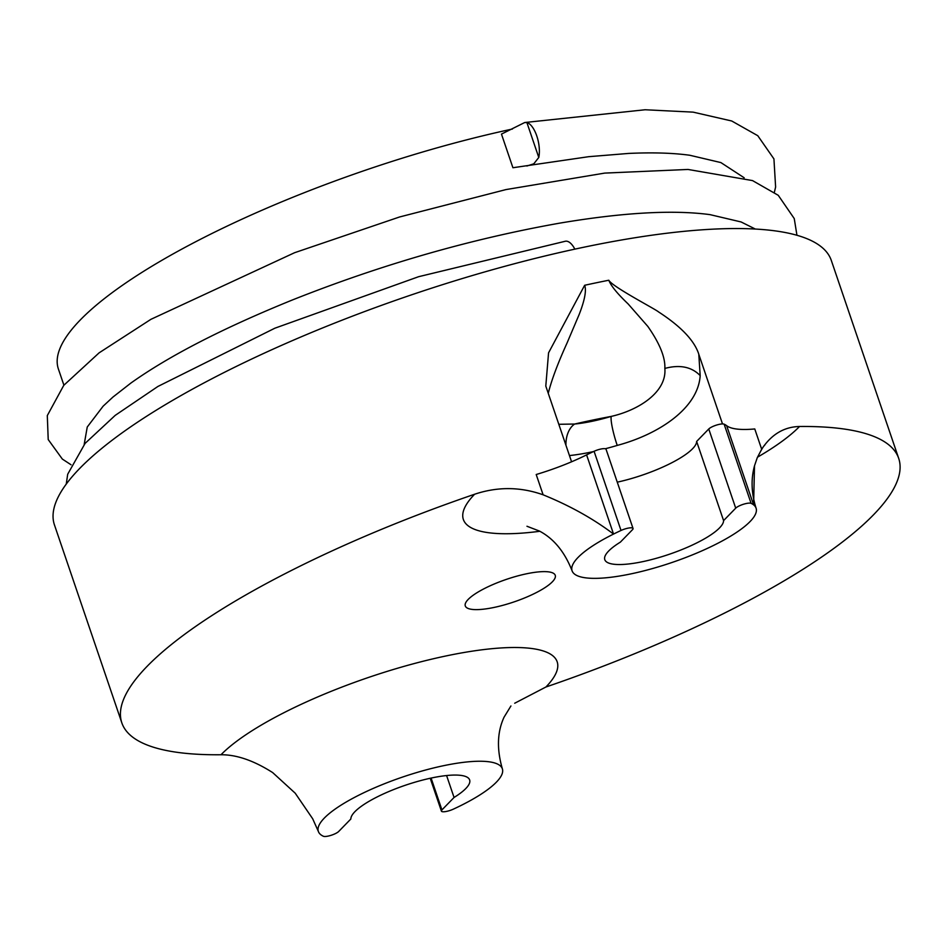 <?xml version="1.0" encoding="UTF-8"?>
<svg xmlns="http://www.w3.org/2000/svg" width="946" height="946" viewBox="0 0 946 946"><rect width="100%" height="100%" fill="white"/><g stroke="black" fill="none" stroke-linecap="round" stroke-linejoin="round"><path stroke-width="1.42" d="M744.195 177.789L720.887 162.582L689.811 155.262C672.996 152.945 652.598 152.33 628.617 153.429L588.743 156.681L512.921 167.738L501.463 134.096L524.687 122.542L526.898 122.554L538.782 157.474L533.781 163.824L526.875 166.011M755.334 229.05L741.096 221.955L710.02 214.636C673.02 209.669 622.894 212.507 559.654 223.15C470.753 238.948 381.877 264.466 293 299.728C223.244 328.002 169.18 355.802 130.82 383.118L112.952 397.06L103.114 406.201L87.245 427.024L84.182 444.466M617.23 445.424A24.182 3.536 73.4 0 1 611.222 416.406C638.621 410.209 666.93 392.141 664.849 368.42C665.393 357.434 659.717 343.433 647.833 326.417L628.156 303.962C617.431 293.745 610.974 285.846 608.798 280.241C612.239 286.721 655.424 309.117 658.487 311.873C680.943 326.441 694.376 340.548 698.787 354.182L700.182 375.597C698.183 407.809 659.717 434.013 617.23 445.424A92.862 23.248 -18.8 0 1 605.274 448.759M617.265 482.164A62.625 15.68 161.2 0 0 696.634 441.439L708.755 428.987A8.644 2.164 -18.8 0 1 719.386 424.328A8.644 2.164 -18.8 0 1 724.139 424.175A97.178 24.336 -18.8 0 1 726.658 425.688A86.382 21.628 161.2 0 0 754.766 428.952L761.672 449.232C771.404 434.427 784.033 426.847 799.536 426.492A410.328 102.736 -18.8 0 1 898.7 458.396A410.328 102.736 -18.8 0 1 545.913 687.009L514.707 703.233M454.056 797.466A62.625 15.68 161.2 0 0 469.642 779.93A62.625 15.68 161.2 0 0 431.991 777.884A62.625 15.68 161.2 0 0 350.848 818.988L338.727 831.439A8.644 2.164 -18.8 0 1 330.958 835.353A8.644 2.164 -18.8 0 1 323.343 836.24A97.178 24.336 -18.8 0 1 320.824 834.739A97.178 24.336 -18.8 0 1 318.353 831.428A97.178 24.336 -18.8 0 1 443.934 765.621A97.178 24.336 -18.8 0 1 502.35 768.791A97.178 24.336 -18.8 0 1 460.903 805.531A97.178 24.336 -18.8 0 1 453.406 809.126A8.644 2.164 -18.8 0 1 441.404 811.112A8.644 2.164 -18.8 0 1 441.936 809.918L454.056 797.466L446.595 775.543M698.763 354.182L722.508 423.938M723.584 520.607L735.716 508.156A8.644 2.164 -18.8 0 1 746.335 503.497A8.644 2.164 -18.8 0 1 751.089 503.343A97.178 24.336 -18.8 0 1 753.607 504.857A97.178 24.336 -18.8 0 1 756.079 508.168A97.178 24.336 -18.8 0 1 671.92 562.515A97.178 24.336 -18.8 0 1 572.082 570.805A97.178 24.336 -18.8 0 1 613.54 534.064A97.178 24.336 -18.8 0 1 621.025 530.47A8.644 2.164 -18.8 0 1 627.837 528.199A8.644 2.164 -18.8 0 1 633.04 528.483A8.644 2.164 -18.8 0 1 632.507 529.677L620.375 542.129A62.625 15.68 161.2 0 0 604.79 559.665A62.625 15.68 161.2 0 0 666.646 555.16A62.625 15.68 161.2 0 0 723.584 520.607L696.634 441.439M318.353 831.428L312.688 818.775L295.235 793.221L272.673 772.586C253.812 760.572 236.583 754.636 220.997 754.754A410.328 102.736 -18.8 0 1 121.833 722.862A410.328 102.736 -18.8 0 1 474.62 494.238C497.537 486.575 520.359 486.752 543.11 494.805L536.205 474.514A86.382 21.628 161.2 0 0 586.591 454.884A97.178 24.336 -18.8 0 1 594.076 451.289A8.644 2.164 -18.8 0 1 600.887 449.031A8.644 2.164 -18.8 0 1 606.079 449.315L633.04 528.483M493.847 607.486A47.513 11.896 -18.8 0 1 465.29 605.937A47.513 11.896 -18.8 0 1 526.686 573.761A47.513 11.896 -18.8 0 1 555.243 575.31A47.513 11.896 -18.8 0 1 493.847 607.486M898.7 458.396L831.321 260.469A410.328 102.736 161.2 0 0 584.675 247.048A410.328 102.736 161.2 0 0 54.454 524.935L121.833 722.862M538.782 157.474A21.592 9.235 -101.8 0 0 536.784 135.964A21.592 9.235 -101.8 0 0 526.898 122.554M66.244 484.104L67.698 474.23L85.093 443.39L115.199 415.377L157.899 386.465L274.86 328.203L418.629 276.693L565.448 241.218A21.592 9.235 78.2 0 1 574.849 249.141M571.573 461.79L545.795 386.074L548.562 352.834L584.652 285.278C586.555 290.375 584.77 300 579.307 314.143L566.926 343.292C557.833 363.323 551.66 379.795 548.42 392.696L548.065 392.72M558.814 424.293L574.66 424.033A68.68 17.194 161.2 0 0 591.841 421.348A68.68 17.194 161.2 0 0 611.222 416.406A302.342 75.704 161.2 0 0 574.66 424.033A24.182 16.177 84.7 0 0 565.945 445.259M586.591 454.884L613.54 534.064C593.213 518.692 569.74 505.613 543.11 494.805M761.672 449.232L757.261 457.734L754.506 465.787L753.607 504.857L726.658 425.688M63.902 385.164L58.392 368.987A356.335 89.22 -18.8 0 1 512.436 129.023M593.438 451.585A92.862 23.248 -18.8 0 1 591.025 452.105A92.862 23.248 -18.8 0 1 569.457 455.57M220.997 754.754A183.571 45.964 -18.8 0 1 446.831 655.779A183.571 45.964 -18.8 0 1 545.913 687.009M735.716 508.156L708.755 428.987M621.025 530.47L594.076 451.289M584.652 285.278A410.328 102.736 -18.8 0 1 596.808 282.677A410.328 102.736 -18.8 0 1 608.798 280.241M799.536 426.492A183.571 45.964 -18.8 0 1 757.521 457.178M539.835 531.285A183.571 45.964 -18.8 0 1 474.62 494.238M441.936 809.918L431.092 778.073M751.089 503.343L724.139 424.175M700.182 375.597C691.609 366.823 679.831 364.423 664.849 368.42M510.923 705.976L504.052 717.198C497.229 731.956 496.662 749.149 502.35 768.791M524.687 122.531L645.066 109.76L693.122 112.136L731.731 120.993L757.77 135.692L773.934 158.904L775.614 187.06L774.384 192.192M71.045 464.77L62.353 459.082L48.211 439.559L47.3 415.59L63.772 385.329L99.094 352.858L150.922 319.322L294.584 252.712L399.567 216.977L505.98 189.578L604.742 173.094L688.026 169.452L752.531 180.591L778.262 195.314L794.25 218.573L796.946 235.282M441.404 811.112L430.217 778.262M756.079 508.168C751.361 493.256 750.84 479.137 754.518 465.787M572.082 570.805C564.656 551.861 553.777 538.617 539.421 531.049L526.969 526.26M764.652 445.353C763.883 445.412 761.424 449.539 757.273 457.746"/></g></svg>
